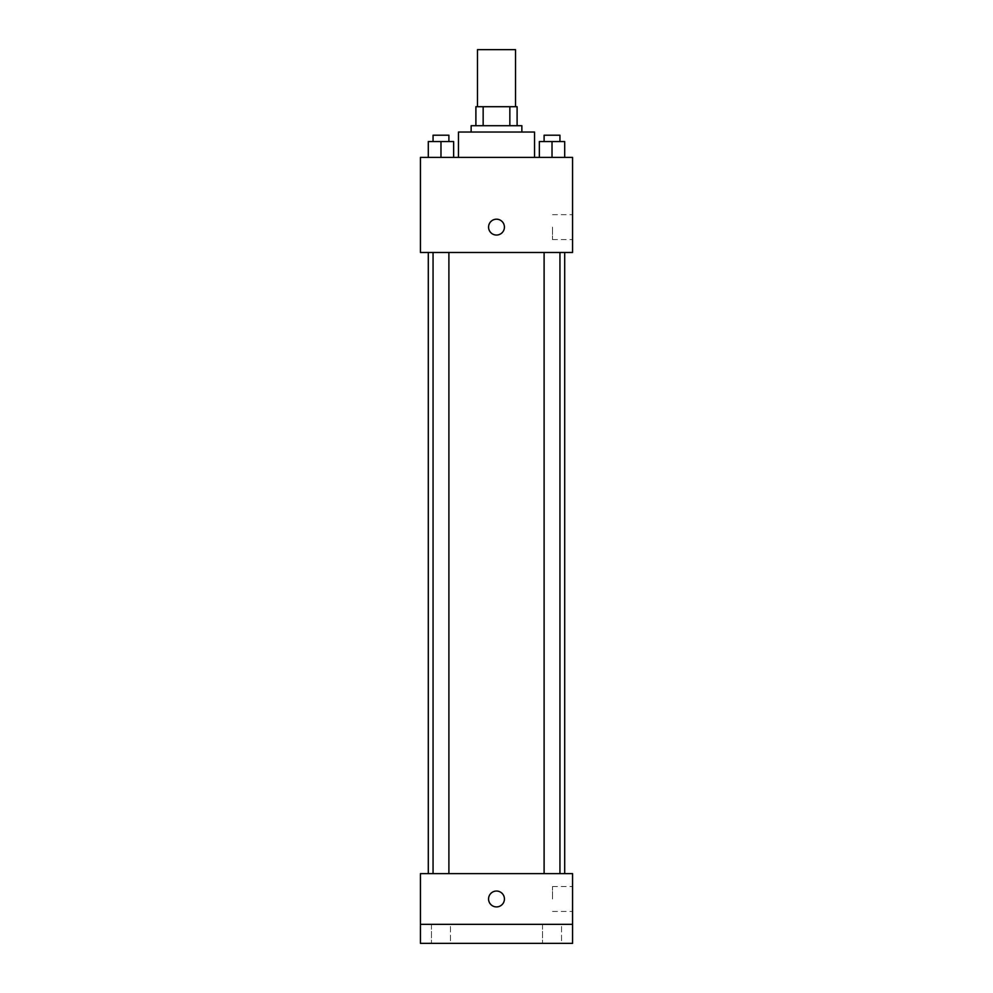 <?xml version="1.0" encoding="UTF-8"?>
<svg xmlns="http://www.w3.org/2000/svg" width="993" height="993" viewBox="0 0 993 993"><rect width="100%" height="100%" fill="white"/><g stroke="black" fill="none" stroke-linecap="round" stroke-linejoin="round"><path stroke-width="0.74" stroke-dasharray="4.96 3.72" d="M477.484 49.65L515.516 49.65M496.5 106.698L477.484 106.698L496.5 106.698M509.843 125.714L509.843 106.698L517.105 106.698L517.105 125.714L483.157 125.714L517.105 125.714M509.843 106.698L475.895 106.698M483.157 125.714L475.895 125.714L483.157 125.714L483.157 106.698M521.859 125.714L471.141 125.714M471.141 132.044L521.859 132.044L471.141 132.044M458.468 132.044L534.532 132.044M496.5 157.403L458.468 157.403L496.5 157.403M428.306 157.403L453.652 157.403L428.306 157.403L453.652 157.403L428.306 157.403L453.652 157.403L440.979 157.403L440.979 141.552L428.306 141.552L448.898 141.552L428.306 141.552L428.306 157.403L440.979 157.403L428.306 157.403L428.306 141.552L428.306 157.403L453.652 157.403L440.979 157.403L440.979 141.552L453.652 141.552L433.06 141.552L453.652 141.552L453.652 157.403L453.652 141.552M539.348 157.403L564.694 157.403L539.348 157.403L564.694 157.403L539.348 157.403L564.694 157.403L552.021 157.403L552.021 141.552L539.348 141.552L559.94 141.552L539.348 141.552L539.348 157.403L552.021 157.403L539.348 157.403L539.348 141.552L539.348 157.403L564.694 157.403L552.021 157.403L552.021 141.552L564.694 141.552L544.102 141.552L564.694 141.552L564.694 157.403L564.694 141.552M572.564 157.403L420.436 157.403L420.436 252.47L572.564 252.47L572.564 157.403M420.436 227.124L420.436 235.043L420.436 227.124M496.5 252.47L428.306 252.47L496.5 252.47M552.021 252.47L544.102 252.47L552.021 252.47M440.979 252.47L433.06 252.47L440.979 252.47M572.564 227.124L572.564 239.586L572.564 227.124M496.5 219.205A7.919 7.919 0 0 0 489.636 231.084A7.919 7.919 0 0 0 503.364 231.084A7.919 7.919 0 0 0 496.5 219.205A7.919 7.919 0 0 0 489.636 231.084A7.919 7.919 0 0 0 503.364 231.084A7.919 7.919 0 0 0 496.5 219.205M496.5 235.043A7.919 7.919 0 0 1 489.636 223.164A7.919 7.919 0 0 1 503.364 223.164A7.919 7.919 0 0 1 496.5 235.043M552.53 227.124L552.53 239.586L552.53 227.124M420.449 227.124L420.449 235.043L420.449 227.124M496.5 873.629L428.306 873.629L496.5 873.629M552.021 873.629L544.102 873.629L552.021 873.629M440.979 873.629L433.06 873.629L440.979 873.629M572.564 873.629L420.436 873.629L420.436 924.334L572.564 924.334L572.564 873.629M572.564 924.334L572.564 943.35L420.436 943.35L420.436 924.334L572.564 924.334L420.436 924.334M420.436 898.988L420.436 891.056L420.436 898.988M572.564 898.988L572.564 886.513L572.564 898.988M496.5 891.056A7.919 7.919 0 0 0 489.636 902.947A7.919 7.919 0 0 0 503.364 902.947A7.919 7.919 0 0 0 496.5 891.056A7.919 7.919 0 0 0 489.636 902.947A7.919 7.919 0 0 0 503.364 902.947A7.919 7.919 0 0 0 496.5 891.056M496.5 906.907A7.919 7.919 0 0 1 489.636 895.016A7.919 7.919 0 0 1 503.364 895.016A7.919 7.919 0 0 1 496.5 906.907M552.53 898.988L552.53 886.513L552.53 898.988M420.449 898.988L420.449 891.056L420.449 898.988M450.487 924.334L431.471 924.334L450.487 924.334L431.471 924.334L450.487 924.334L450.487 943.35L431.471 943.35L450.487 943.35L431.471 943.35L450.487 943.35L450.487 924.334M561.529 924.334L542.513 924.334L561.529 924.334L542.513 924.334L561.529 924.334L561.529 943.35L542.513 943.35L561.529 943.35L542.513 943.35L561.529 943.35L561.529 924.334M544.102 141.552L544.102 135.222L559.94 135.222L544.102 135.222L559.94 135.222L559.94 141.552M552.021 157.403L552.021 141.552M433.06 141.552L433.06 135.222L448.898 135.222L433.06 135.222L448.898 135.222L448.898 141.552M440.979 157.403L440.979 141.552M552.53 239.586L572.564 239.586M552.53 214.662L572.564 214.662M448.898 873.629L448.898 252.47M433.06 873.629L433.06 252.47M559.94 873.629L559.94 252.47M544.102 873.629L544.102 252.47M552.53 911.45L572.564 911.45M552.53 886.513L572.564 886.513M431.471 924.334L431.471 943.35L431.471 924.334M542.513 924.334L542.513 943.35L542.513 924.334"/><path stroke-width="1.49" d="M515.516 106.698L515.516 49.65L477.484 49.65L477.484 106.698M483.157 125.714L483.157 106.698L475.895 106.698L475.895 125.714L475.895 106.698M483.157 106.698L517.105 106.698L517.105 125.714M509.843 125.714L509.843 106.698M471.141 132.044L471.141 125.714L521.859 125.714L521.859 132.044M534.532 157.403L534.532 132.044L458.468 132.044L458.468 157.403M420.436 157.403L572.564 157.403L572.564 252.47L420.436 252.47L420.436 157.403M496.5 235.043A7.919 7.919 0 0 1 489.636 223.164A7.919 7.919 0 0 1 503.364 223.164A7.919 7.919 0 0 1 496.5 235.043M420.436 873.629L572.564 873.629L572.564 943.35L420.436 943.35L420.436 873.629M496.5 906.907A7.919 7.919 0 0 1 489.636 895.016A7.919 7.919 0 0 1 503.364 895.016A7.919 7.919 0 0 1 496.5 906.907M420.436 924.334L572.564 924.334M539.348 157.403L539.348 141.552L564.694 141.552L564.694 157.403L564.694 141.552M552.021 157.403L552.021 141.552M559.94 141.552L559.94 135.222L544.102 135.222L544.102 141.552M428.306 157.403L428.306 141.552L453.652 141.552L453.652 157.403L453.652 141.552M440.979 157.403L440.979 141.552M448.898 141.552L448.898 135.222L433.06 135.222L433.06 141.552M564.694 873.629L564.694 252.47M428.306 873.629L428.306 252.47M544.102 252.47L544.102 873.629M559.94 252.47L559.94 873.629M448.898 873.629L448.898 252.47M433.06 873.629L433.06 252.47"/></g></svg>
